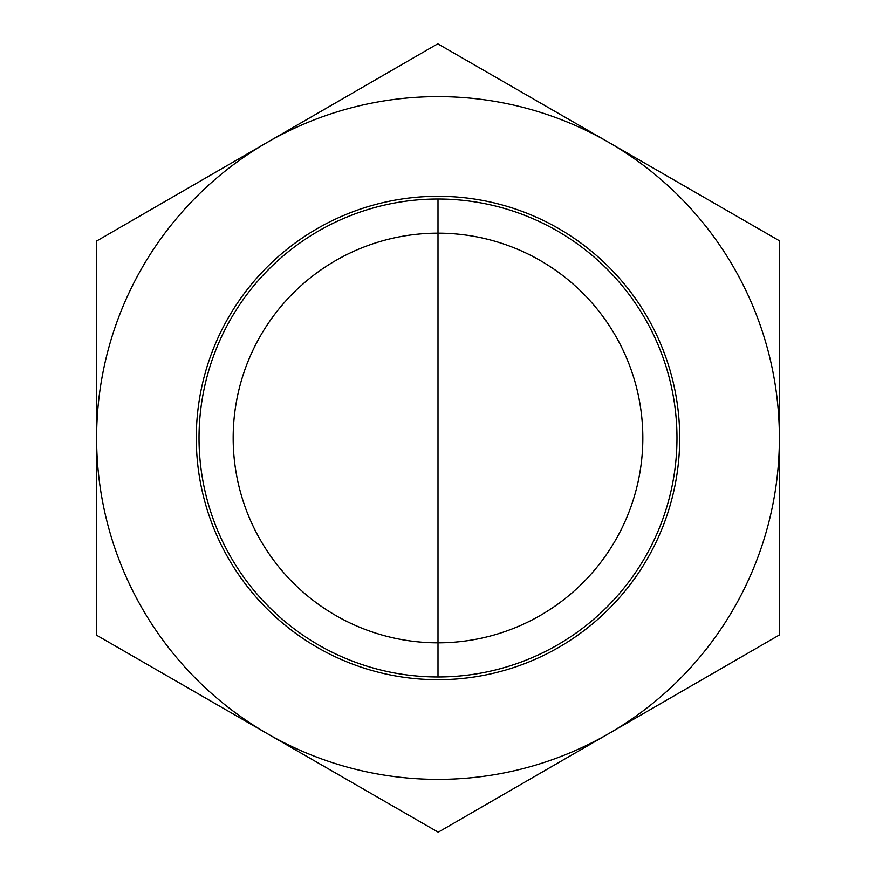 <?xml version="1.0" encoding="UTF-8"?>
<svg xmlns="http://www.w3.org/2000/svg" width="876" height="876" viewBox="0 0 876 876"><rect width="100%" height="100%" fill="white"/><g stroke="black" fill="none" stroke-linecap="round" stroke-linejoin="round"><path stroke-width="1.31" d="M779.498 634.903L438.23 832.2L267.476 733.749L96.732 635.297L96.502 241.097L437.77 43.8L779.268 240.703L779.388 437.803A341.388 341.388 0 0 0 608.524 142.251L779.268 240.703L779.498 634.903L438.23 832.2L96.732 635.297L96.502 241.097L437.77 43.8L608.524 142.251A341.388 341.388 0 0 0 96.612 438.197A341.388 341.388 0 0 0 608.864 733.551A341.388 341.388 0 0 0 779.388 437.803M642.831 438A204.831 204.831 0 0 1 438 642.831A204.831 204.831 0 0 1 233.169 438A204.831 204.831 0 0 1 438 233.169A204.831 204.831 0 0 1 642.831 438M676.973 437.858A238.973 238.973 0 0 1 318.634 645.021A238.973 238.973 0 0 1 318.393 231.111A238.973 238.973 0 0 1 676.973 437.858M679.699 437.858A241.699 241.699 0 0 0 317.024 228.745A241.699 241.699 0 0 0 317.265 647.386A241.699 241.699 0 0 0 679.699 437.858M438 199.027L438 676.973L438 199.027"/></g></svg>
